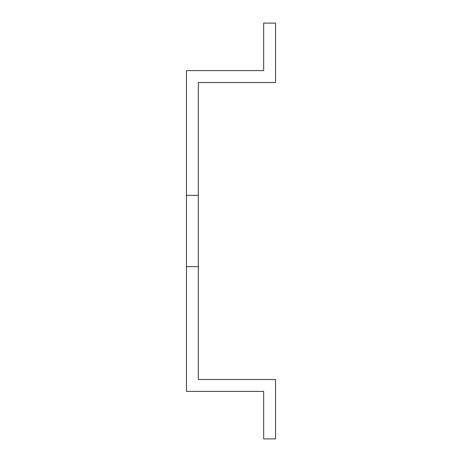 <?xml version="1.0" encoding="UTF-8"?>
<svg xmlns="http://www.w3.org/2000/svg" width="462" height="462" viewBox="0 0 462 462"><rect width="100%" height="100%" fill="white"/><g stroke="black" fill="none" stroke-linecap="round" stroke-linejoin="round"><path stroke-width="0.69" d="M186.452 70.622L186.452 195.362L198.331 195.362L198.331 82.502L275.548 82.502L275.548 23.1L263.669 23.1L263.669 70.622L186.452 70.622M186.452 195.362L186.452 391.378L263.669 391.378L263.669 438.9L275.548 438.9L275.548 379.498L198.331 379.498L198.331 195.362M186.452 266.638L198.331 266.638"/></g></svg>
